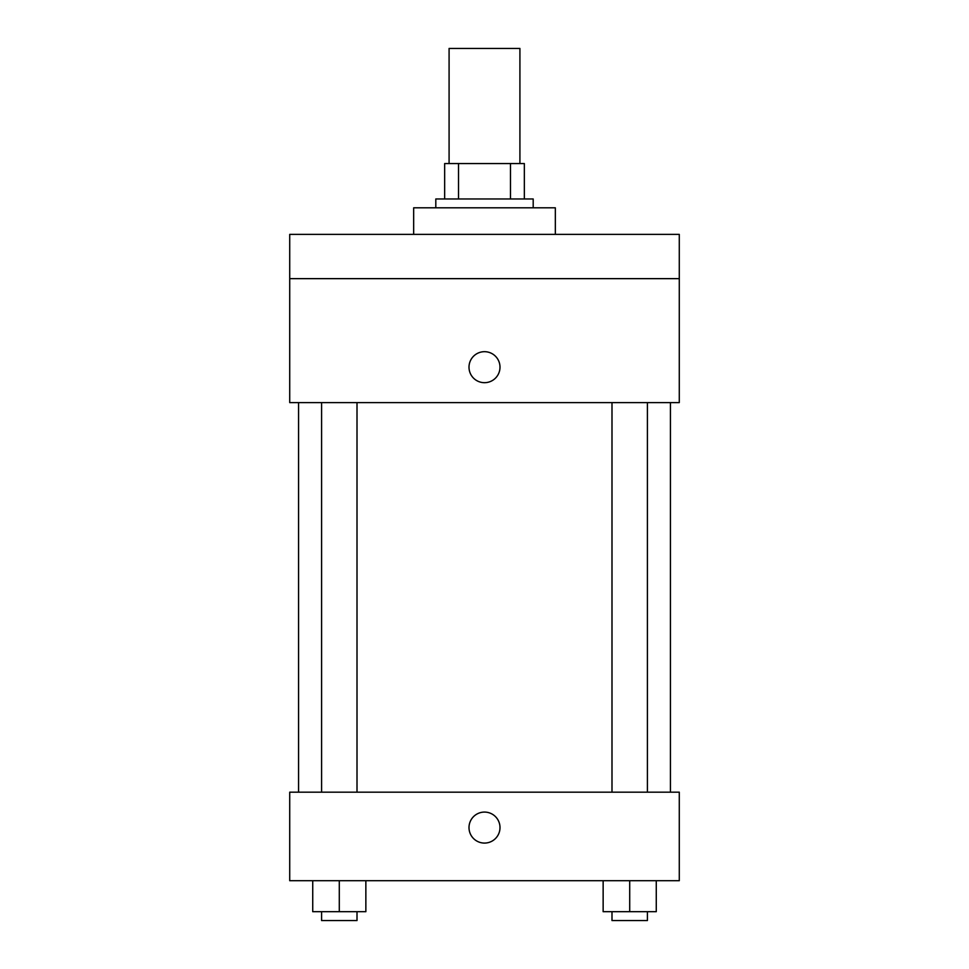 <?xml version="1.0" encoding="UTF-8"?>
<svg xmlns="http://www.w3.org/2000/svg" width="969" height="969" viewBox="0 0 969 969"><rect width="100%" height="100%" fill="white"/><g stroke="black" fill="none" stroke-linecap="round" stroke-linejoin="round"><path stroke-width="1.45" d="M519.917 163.555L519.917 48.45L449.083 48.45L449.083 163.555M458.519 198.96L458.519 163.555L444.662 163.555L444.662 198.96L444.662 163.555M458.519 163.555L524.338 163.555L524.338 198.96M510.481 198.96L510.481 163.555M435.808 207.814L435.808 198.96L533.192 198.96L533.192 207.814M555.334 234.377L555.334 207.814L413.666 207.814L413.666 234.377M289.719 234.377L679.281 234.377L679.281 278.648L289.719 278.648L289.719 234.377M679.281 278.648L679.281 402.607L289.719 402.607L289.719 278.648M484.5 382.682A15.492 15.492 0 0 1 471.079 359.438A15.492 15.492 0 0 1 497.921 359.438A15.492 15.492 0 0 1 484.5 382.682M289.719 792.17L679.281 792.17L679.281 880.712L289.719 880.712L289.719 792.17M484.5 843.078A15.492 15.492 0 0 1 471.079 819.835A15.492 15.492 0 0 1 497.921 819.835A15.492 15.492 0 0 1 484.5 843.078M603.142 880.712L603.142 911.696L656.267 911.696L656.267 880.712L656.267 911.696M629.705 911.696L629.705 880.712M647.413 911.696L647.413 920.55L611.996 920.55L611.996 911.696M312.733 880.712L312.733 911.696L365.858 911.696L365.858 880.712L365.858 911.696M339.295 911.696L339.295 880.712M357.004 911.696L357.004 920.55L321.587 920.55L321.587 911.696M670.427 792.17L670.427 402.607M298.573 792.17L298.573 402.607M611.996 402.607L611.996 792.17M647.413 402.607L647.413 792.17M357.004 792.17L357.004 402.607M321.587 792.17L321.587 402.607"/></g></svg>
